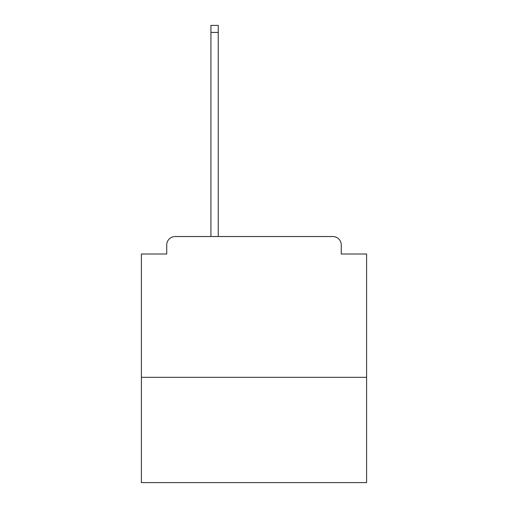 <?xml version="1.0" encoding="UTF-8"?>
<svg xmlns="http://www.w3.org/2000/svg" width="508" height="508" viewBox="0 0 508 508"><rect width="100%" height="100%" fill="white"/><g stroke="black" fill="none" stroke-linecap="round" stroke-linejoin="round"><path stroke-width="0.76" d="M366.611 377.311L366.611 254L341.274 254L341.274 244.989A8.446 8.446 0 0 0 332.829 236.544L175.171 236.544A8.446 8.446 0 0 0 166.726 244.989L166.726 254L141.389 254L141.389 482.6L366.611 482.6L366.611 377.311L141.389 377.311M166.726 244.989L166.726 254M332.829 236.544L290.036 236.544M210.928 32.436L210.928 25.4L218.243 25.4L218.243 32.436L210.928 32.436L210.928 236.544L175.171 236.544M341.274 254L341.274 244.989M218.243 32.436L218.243 236.544"/></g></svg>
